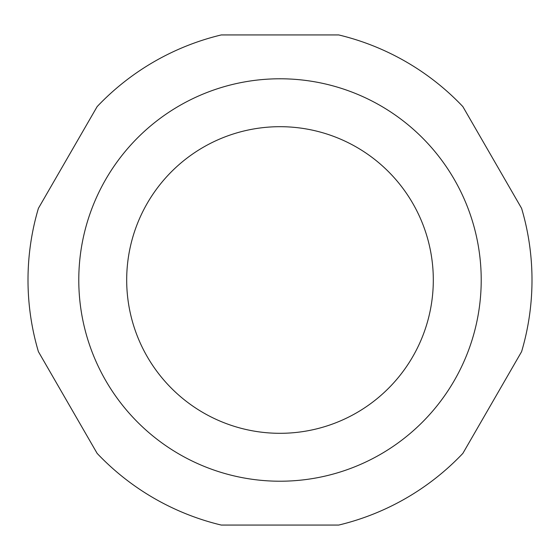 <?xml version="1.0" encoding="UTF-8"?>
<svg xmlns="http://www.w3.org/2000/svg" width="560" height="560" viewBox="0 0 560 560"><rect width="100%" height="100%" fill="white"/><g stroke="black" fill="none" stroke-linecap="round" stroke-linejoin="round"><path stroke-width="0.84" d="M433.307 280A153.307 153.307 0 0 1 203.343 412.769A153.307 153.307 0 0 1 203.343 147.231A153.307 153.307 0 0 1 433.307 280M521.591 208.334L462.861 106.61A252 252 0 0 0 338.73 34.937L221.27 34.937A252 252 0 0 0 97.139 106.61L38.409 208.334A252 252 0 0 0 38.409 351.666L97.139 453.39A252 252 0 0 0 221.27 525.063L338.73 525.063A252 252 0 0 0 462.861 453.39L521.591 351.666A252 252 0 0 0 521.591 208.334M481.215 280A201.215 201.215 0 0 0 179.389 105.742A201.215 201.215 0 0 0 179.389 454.258A201.215 201.215 0 0 0 481.215 280"/></g></svg>
